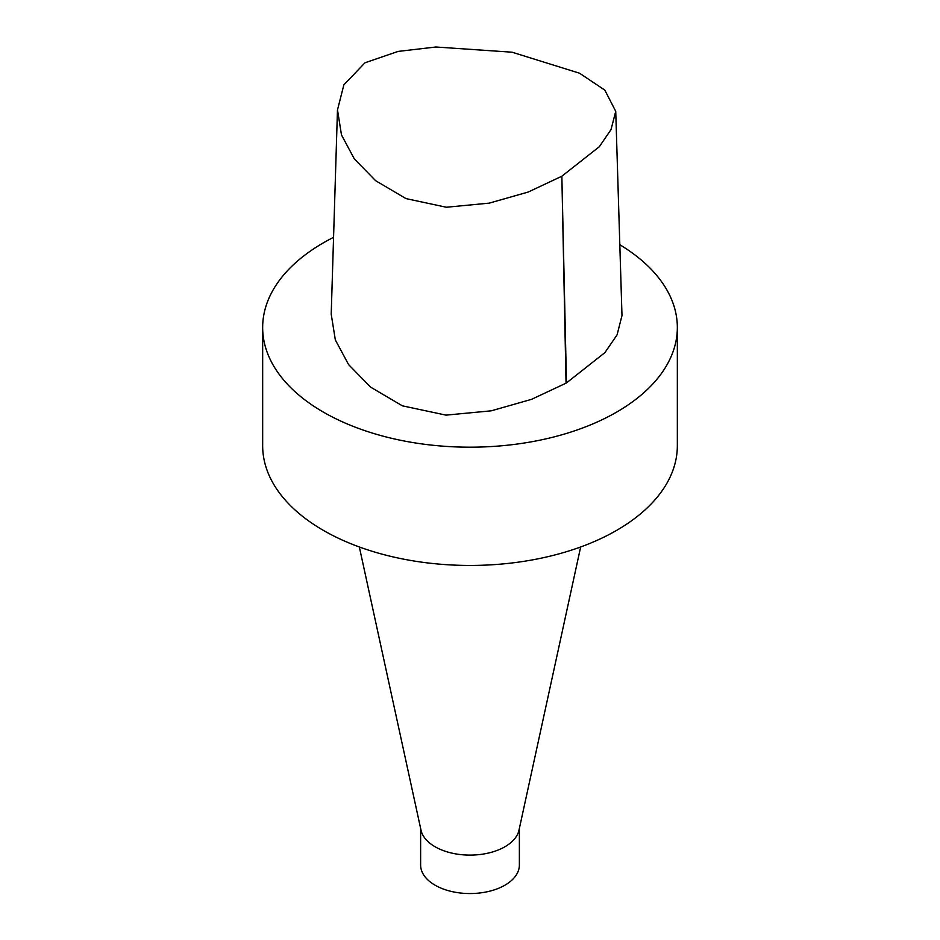 <?xml version="1.0" encoding="UTF-8"?>
<svg xmlns="http://www.w3.org/2000/svg" width="940" height="940" viewBox="0 0 940 940"><rect width="100%" height="100%" fill="white"/><g stroke="black" fill="none" stroke-linecap="round" stroke-linejoin="round"><path stroke-width="1.41" d="M615.735 111.343L604.82 90.123L579.569 73.226L512.077 52.205L435.902 47L398.102 51.418L364.978 62.78L343.864 84.87L337.495 109.945L341.478 134.913L354.31 158.883L375.647 180.703L405.974 198.599L446.371 207.246L489.223 203.134L528.174 192.054L561.85 176.226L599.356 146.687L611.012 129.614L615.735 111.343L621.986 315.558L617.075 334.875L604.914 352.606L566.468 382.933A6.251 3.607 180 0 1 566.045 383.168L531.594 399.324L491.268 410.827L446.03 415.128L402.367 405.822L370.583 387.115L348.564 364.567L335.333 339.892L331.209 314.148L337.472 109.945M420.627 828.387L420.627 865.035A49.374 28.506 0 0 0 451.106 891.379A49.374 28.506 0 0 0 504.921 885.198A49.374 28.506 0 0 0 519.374 865.035L519.374 828.387M359.339 546.974L421.003 830.161A49.374 28.506 0 0 0 453.997 853.567A49.374 28.506 0 0 0 504.921 846.764A49.374 28.506 0 0 0 518.998 830.161L580.662 546.974M333.571 237.338A207.341 119.709 0 0 0 262.659 327.473L262.659 445.736A207.341 119.709 0 0 0 390.652 556.339A207.341 119.709 0 0 0 616.616 530.383A207.341 119.709 0 0 0 677.341 445.736L677.341 327.473A207.341 119.709 0 0 0 619.812 244.729M262.659 327.473A207.341 119.709 0 0 0 390.652 438.075A207.341 119.709 0 0 0 616.616 412.12A207.341 119.709 0 0 0 677.341 327.473M566.468 382.933L561.85 176.226L566.045 383.168"/></g></svg>
